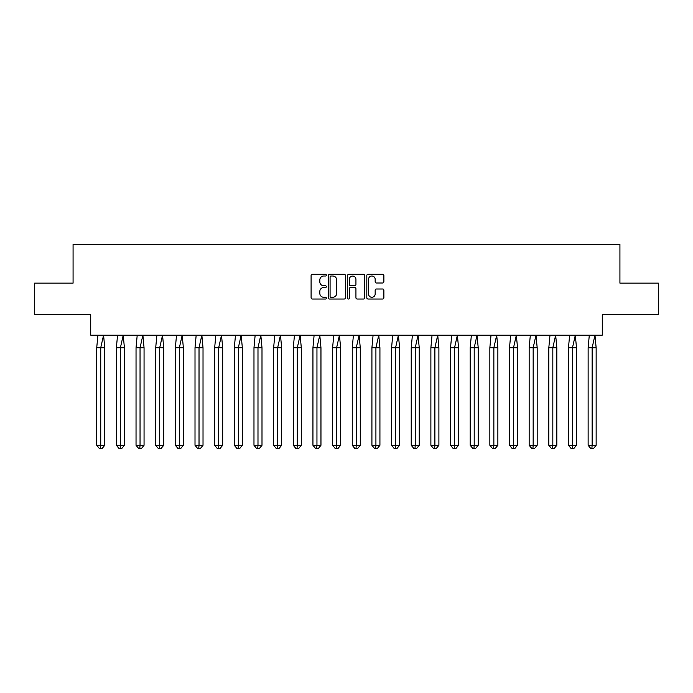 <?xml version="1.0" encoding="UTF-8"?>
<svg xmlns="http://www.w3.org/2000/svg" width="693" height="693" viewBox="0 0 693 693"><rect width="100%" height="100%" fill="white"/><g stroke="black" fill="none" stroke-linecap="round" stroke-linejoin="round"><path stroke-width="1.04" d="M326.342 275.147A0.866 0.866 0 0 0 325.476 274.281L312.335 274.281A1.239 1.239 0 0 0 311.096 275.519L311.096 297.782A1.239 1.239 0 0 0 312.335 299.021L325.476 299.021A0.866 0.866 0 0 0 326.342 298.155A0.866 0.866 0 0 0 325.476 297.288L323.778 297.288A3.959 3.959 0 0 1 319.82 293.33L319.82 291.476A3.959 3.959 0 0 1 323.778 287.517L325.476 287.517A0.866 0.866 0 0 0 326.342 286.651A0.866 0.866 0 0 0 325.476 285.785L323.778 285.785A3.959 3.959 0 0 1 319.82 281.826L319.82 279.972A3.959 3.959 0 0 1 323.778 276.013L325.476 276.013A0.866 0.866 0 0 0 326.342 275.147M34.65 283.125L34.65 314.622L90.722 314.622L90.722 335.161L602.278 335.161L602.278 314.622L658.35 314.622L658.35 283.125L619.923 283.125L619.923 244.438L73.077 244.438L73.077 283.125L34.65 283.125M382.649 283.004A1.239 1.239 0 0 0 383.879 281.765L383.879 275.519A1.239 1.239 0 0 0 382.649 274.281L368.052 274.281A1.239 1.239 0 0 0 366.814 275.519L366.814 297.782A1.239 1.239 0 0 0 368.052 299.021L382.649 299.021A1.239 1.239 0 0 0 383.879 297.782L383.879 290.237A1.239 1.239 0 0 0 382.649 288.998L376.403 288.998A1.239 1.239 0 0 0 375.164 290.237L375.164 293.979A3.309 3.309 0 0 1 371.855 297.288A3.309 3.309 0 0 1 368.546 293.979L368.546 279.322A3.309 3.309 0 0 1 371.855 276.013A3.309 3.309 0 0 1 375.164 279.322L375.164 281.765A1.239 1.239 0 0 0 376.403 283.004L382.649 283.004M345.417 275.519A1.239 1.239 0 0 0 344.178 274.281L329.591 274.281A1.239 1.239 0 0 0 328.352 275.519L328.352 297.782A1.239 1.239 0 0 0 329.591 299.021L344.178 299.021A1.239 1.239 0 0 0 345.417 297.782L345.417 275.519M348.822 274.281L363.409 274.281A1.239 1.239 0 0 1 364.648 275.519L364.648 297.782A1.239 1.239 0 0 1 363.409 299.021L357.164 299.021A1.239 1.239 0 0 1 355.933 297.782L355.933 288.756A1.239 1.239 0 0 0 354.695 287.517L350.554 287.517A1.239 1.239 0 0 0 349.315 288.756L349.315 298.155A0.866 0.866 0 0 1 348.449 299.021A0.866 0.866 0 0 1 347.583 298.155L347.583 275.519A1.239 1.239 0 0 1 348.822 274.281M330.951 276.013A0.866 0.866 0 0 0 330.085 276.879L330.085 296.422A0.866 0.866 0 0 0 330.951 297.288L332.744 297.288A3.959 3.959 0 0 0 336.703 293.33L336.703 279.972A3.959 3.959 0 0 0 332.744 276.013L330.951 276.013M355.933 279.383A3.309 3.309 0 0 0 352.624 276.074A3.309 3.309 0 0 0 349.315 279.383L349.315 284.546A1.239 1.239 0 0 0 350.554 285.785L354.695 285.785A1.239 1.239 0 0 0 355.933 284.546L355.933 279.383M97.904 335.161L96.725 347.756L96.725 445.287L96.725 347.756L100.736 347.756L100.736 445.287L104.747 445.287L102.07 448.562L99.402 448.562L96.725 445.287L101.542 445.287M100.736 445.287L100.468 448.562M100.736 347.756L103.569 335.161L104.747 347.756L100.736 347.756M104.747 445.287L104.747 347.756M102.07 448.562L100.736 448.562M117.559 335.161L116.381 347.756L116.381 445.287L116.381 347.756L120.391 347.756L120.391 445.287L124.402 445.287L121.725 448.562L119.057 448.562L116.381 445.287L121.197 445.287M120.391 445.287L120.123 448.562M137.214 335.161L136.036 347.756L136.036 445.287L136.036 347.756L140.047 347.756L140.047 445.287L144.057 445.287L141.389 448.562L138.713 448.562L136.036 445.287L140.852 445.287M140.047 445.287L139.778 448.562M156.869 335.161L155.7 347.756L155.7 445.287L155.7 347.756L159.702 347.756L159.702 445.287L163.713 445.287L161.045 448.562L158.368 448.562L155.7 445.287L160.507 445.287M159.702 445.287L159.442 448.562M176.524 335.161L175.355 347.756L175.355 445.287L175.355 347.756L179.357 347.756L179.357 445.287L183.368 445.287L180.7 448.562L178.023 448.562L175.355 445.287L180.163 445.287M179.357 445.287L179.097 448.562M196.18 335.161L195.01 347.756L195.01 445.287L195.01 347.756L199.021 347.756L199.021 445.287L203.023 445.287L200.355 448.562L197.678 448.562L195.01 445.287L199.818 445.287M199.021 445.287L198.752 448.562M120.391 347.756L123.224 335.161L124.402 347.756L120.391 347.756M124.402 445.287L124.402 347.756M121.725 448.562L120.391 448.562M140.047 347.756L142.888 335.161L144.057 347.756L140.047 347.756M144.057 445.287L144.057 347.756M141.389 448.562L140.047 448.562M159.702 347.756L162.543 335.161L163.713 347.756L159.702 347.756M163.713 445.287L163.713 347.756M161.045 448.562L159.702 448.562M179.357 347.756L182.198 335.161L183.368 347.756L179.357 347.756M183.368 445.287L183.368 347.756M180.7 448.562L179.357 448.562M199.021 347.756L201.854 335.161L203.023 347.756L199.021 347.756M203.023 445.287L203.023 347.756M200.355 448.562L199.021 448.562M215.835 335.161L214.665 347.756L214.665 445.287L214.665 347.756L218.676 347.756L218.676 445.287L222.678 445.287L220.01 448.562L217.333 448.562L214.665 445.287L219.473 445.287M218.676 445.287L218.408 448.562M218.676 347.756L221.509 335.161L222.678 347.756L218.676 347.756M222.678 445.287L222.678 347.756M220.01 448.562L218.676 448.562M235.49 335.161L234.321 347.756L234.321 445.287L234.321 347.756L238.331 347.756L238.331 445.287L242.342 445.287L239.665 448.562L236.989 448.562L234.321 445.287L239.128 445.287M238.331 445.287L238.063 448.562M238.331 347.756L241.164 335.161L242.342 347.756L238.331 347.756M242.342 445.287L242.342 347.756M239.665 448.562L238.331 448.562M255.154 335.161L253.976 347.756L253.976 445.287L253.976 347.756L257.987 347.756L257.987 445.287L261.997 445.287L259.321 448.562L256.653 448.562L253.976 445.287L258.784 445.287M257.987 445.287L257.718 448.562M257.987 347.756L260.819 335.161L261.997 347.756L257.987 347.756M261.997 445.287L261.997 347.756M259.321 448.562L257.987 448.562M274.809 335.161L273.631 347.756L273.631 445.287L273.631 347.756L277.642 347.756L277.642 445.287L281.653 445.287L278.976 448.562L276.308 448.562L273.631 445.287L278.439 445.287M277.642 445.287L277.373 448.562M277.642 347.756L280.474 335.161L281.653 347.756L277.642 347.756M281.653 445.287L281.653 347.756M278.976 448.562L277.642 448.562M294.464 335.161L293.286 347.756L293.286 445.287L293.286 347.756L297.297 347.756L297.297 445.287L301.308 445.287L298.631 448.562L295.963 448.562L293.286 445.287L298.103 445.287M297.297 445.287L297.028 448.562M297.297 347.756L300.13 335.161L301.308 347.756L297.297 347.756M301.308 445.287L301.308 347.756M298.631 448.562L297.297 448.562M314.12 335.161L312.941 347.756L312.941 445.287L312.941 347.756L316.952 347.756L316.952 445.287L320.963 445.287L318.286 448.562L315.618 448.562L312.941 445.287L317.758 445.287M316.952 445.287L316.684 448.562M316.952 347.756L319.785 335.161L320.963 347.756L316.952 347.756M320.963 445.287L320.963 347.756M318.286 448.562L316.952 448.562M333.775 335.161L332.597 347.756L332.597 445.287L332.597 347.756L336.607 347.756L336.607 445.287L340.618 445.287L337.941 448.562L335.273 448.562L332.597 445.287L337.413 445.287M336.607 445.287L336.339 448.562M336.607 347.756L339.44 335.161L340.618 347.756L336.607 347.756M340.618 445.287L340.618 347.756M337.941 448.562L336.607 448.562M353.43 335.161L352.252 347.756L352.252 445.287L352.252 347.756L356.263 347.756L356.263 445.287L360.273 445.287L357.605 448.562L354.929 448.562L352.252 445.287L357.068 445.287M356.263 445.287L355.994 448.562M356.263 347.756L359.104 335.161L360.273 347.756L356.263 347.756M360.273 445.287L360.273 347.756M357.605 448.562L356.263 448.562M373.085 335.161L371.916 347.756L371.916 445.287L371.916 347.756L375.918 347.756L375.918 445.287L379.929 445.287L377.261 448.562L374.584 448.562L371.916 445.287L376.723 445.287M375.918 445.287L375.658 448.562M375.918 347.756L378.759 335.161L379.929 347.756L375.918 347.756M379.929 445.287L379.929 347.756M377.261 448.562L375.918 448.562M392.74 335.161L391.571 347.756L391.571 445.287L391.571 347.756L395.573 347.756L395.573 445.287L399.584 445.287L396.916 448.562L394.239 448.562L391.571 445.287L396.379 445.287M395.573 445.287L395.313 448.562M395.573 347.756L398.414 335.161L399.584 347.756L395.573 347.756M399.584 445.287L399.584 347.756M396.916 448.562L395.573 448.562M412.396 335.161L411.226 347.756L411.226 445.287L411.226 347.756L415.237 347.756L415.237 445.287L419.239 445.287L416.571 448.562L413.894 448.562L411.226 445.287L416.034 445.287M415.237 445.287L414.968 448.562M415.237 347.756L418.07 335.161L419.239 347.756L415.237 347.756M419.239 445.287L419.239 347.756M416.571 448.562L415.237 448.562M432.051 335.161L430.881 347.756L430.881 445.287L430.881 347.756L434.892 347.756L434.892 445.287L438.894 445.287L436.226 448.562L433.549 448.562L430.881 445.287L435.689 445.287M434.892 445.287L434.624 448.562M434.892 347.756L437.725 335.161L438.894 347.756L434.892 347.756M438.894 445.287L438.894 347.756M436.226 448.562L434.892 448.562M451.706 335.161L450.537 347.756L450.537 445.287L450.537 347.756L454.547 347.756L454.547 445.287L458.558 445.287L455.881 448.562L453.205 448.562L450.537 445.287L455.344 445.287M454.547 445.287L454.279 448.562M454.547 347.756L457.38 335.161L458.558 347.756L454.547 347.756M458.558 445.287L458.558 347.756M455.881 448.562L454.547 448.562M471.37 335.161L470.192 347.756L470.192 445.287L470.192 347.756L474.203 347.756L474.203 445.287L478.213 445.287L475.537 448.562L472.869 448.562L470.192 445.287L475 445.287M474.203 445.287L473.934 448.562M474.203 347.756L477.035 335.161L478.213 347.756L474.203 347.756M478.213 445.287L478.213 347.756M475.537 448.562L474.203 448.562M491.025 335.161L489.847 347.756L489.847 445.287L489.847 347.756L493.858 347.756L493.858 445.287L497.869 445.287L495.192 448.562L492.524 448.562L489.847 445.287L494.655 445.287M493.858 445.287L493.589 448.562M493.858 347.756L496.69 335.161L497.869 347.756L493.858 347.756M497.869 445.287L497.869 347.756M495.192 448.562L493.858 448.562M510.68 335.161L509.502 347.756L509.502 445.287L509.502 347.756L513.513 347.756L513.513 445.287L517.524 445.287L514.847 448.562L512.179 448.562L509.502 445.287L514.319 445.287M513.513 445.287L513.244 448.562M513.513 347.756L516.346 335.161L517.524 347.756L513.513 347.756M517.524 445.287L517.524 347.756M514.847 448.562L513.513 448.562M530.336 335.161L529.157 347.756L529.157 445.287L529.157 347.756L533.168 347.756L533.168 445.287L537.179 445.287L534.502 448.562L531.834 448.562L529.157 445.287L533.974 445.287M533.168 445.287L532.9 448.562M533.168 347.756L536.001 335.161L537.179 347.756L533.168 347.756M537.179 445.287L537.179 347.756M534.502 448.562L533.168 448.562M549.991 335.161L548.813 347.756L548.813 445.287L548.813 347.756L552.823 347.756L552.823 445.287L556.834 445.287L554.157 448.562L551.489 448.562L548.813 445.287L553.629 445.287M552.823 445.287L552.555 448.562M552.823 347.756L555.656 335.161L556.834 347.756L552.823 347.756M556.834 445.287L556.834 347.756M554.157 448.562L552.823 448.562M569.646 335.161L568.468 347.756L568.468 445.287L568.468 347.756L572.479 347.756L572.479 445.287L576.489 445.287L573.821 448.562L571.145 448.562L568.468 445.287L573.284 445.287M572.479 445.287L572.21 448.562M572.479 347.756L575.32 335.161L576.489 347.756L572.479 347.756M576.489 445.287L576.489 347.756M573.821 448.562L572.479 448.562M589.301 335.161L588.132 347.756L588.132 445.287L588.132 347.756L592.134 347.756L592.134 445.287L596.145 445.287L593.477 448.562L590.8 448.562L588.132 445.287L592.939 445.287M592.134 445.287L591.874 448.562M592.134 347.756L594.975 335.161L596.145 347.756L592.134 347.756M596.145 445.287L596.145 347.756M593.477 448.562L592.134 448.562"/></g></svg>
